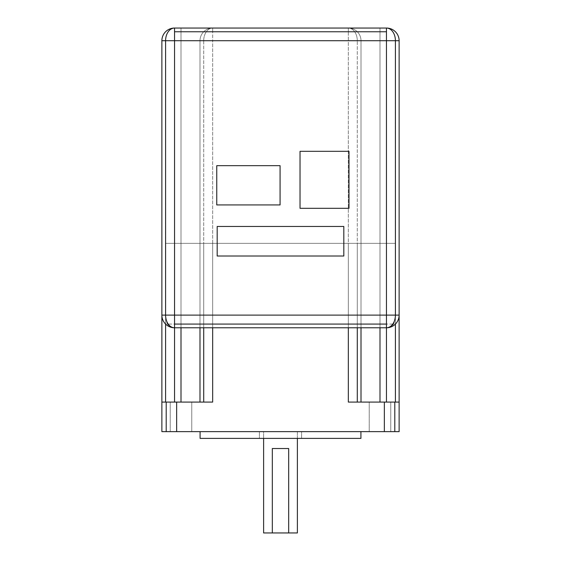 <?xml version="1.0" encoding="UTF-8"?>
<svg xmlns="http://www.w3.org/2000/svg" width="561" height="561" viewBox="0 0 561 561"><rect width="100%" height="100%" fill="white"/><g stroke="black" fill="none" stroke-linecap="round" stroke-linejoin="round"><path stroke-width="0.42" stroke-dasharray="2.81 2.1" d="M361.003 40.715L361.003 402.083L386.459 402.083L386.459 40.715L395.414 40.715L395.414 243.348L386.459 243.348L386.459 40.715L395.414 40.715L395.414 402.083L386.459 402.083L399.123 402.083L399.123 431.633L394.797 431.633L394.797 402.083L399.123 402.083L395.414 402.083L395.414 40.715L386.459 40.715L386.459 327.778L390.33 327.175A12.665 12.665 0 0 0 395.414 324.076L395.414 40.715A12.665 8.955 90 0 0 386.459 28.05A12.665 12.665 0 0 1 399.123 40.715L395.414 40.715A12.665 8.955 -90 0 0 386.459 28.05L386.459 40.715L395.414 40.715A12.665 8.955 90 0 0 386.459 28.05A12.665 12.665 0 0 1 399.123 40.715L386.459 40.715L386.459 31.76L380 31.76L380 40.715L361.003 40.715L361.003 402.083L357.294 402.083L357.294 40.715L361.003 40.715L357.294 40.715A12.665 8.955 90 0 0 348.339 28.05A12.665 12.665 0 0 1 361.003 40.715A12.665 12.665 0 0 0 348.339 28.05L348.339 31.76L212.661 31.76L212.661 40.715L203.706 40.715L203.706 402.083L199.996 402.083L203.706 402.083L203.706 40.715A12.665 8.955 90 0 1 212.661 28.05L212.661 31.76L212.661 28.05L380 28.05L380 40.715L386.459 40.715L361.003 40.715A12.665 12.665 0 0 0 357.294 31.76A12.665 12.665 0 0 1 361.003 40.715A12.665 12.665 0 0 0 348.339 28.05A12.665 12.665 0 0 1 357.294 31.76A12.665 12.665 0 0 0 348.339 28.05L386.459 28.05A12.665 12.665 0 0 1 395.414 31.76A12.665 12.665 0 0 0 386.459 28.05L386.459 40.715L380 40.715L380 31.76L386.459 31.76L386.459 40.715L386.459 31.76L380 31.76L386.459 31.76L380 31.76L380 28.05L380 40.715L380 28.05L386.459 28.05L386.459 31.76L386.459 28.05L348.339 28.05A12.665 12.665 0 0 1 361.003 40.715L380 40.715L361.003 40.715L361.003 402.083L361.003 243.348L348.339 243.348L348.339 327.778L348.339 243.348L199.996 243.348L199.996 327.778L199.996 40.715L203.706 40.715L181 40.715L181 327.778L181 40.715L174.541 40.715L174.541 402.083L165.586 402.083L165.586 40.715L174.541 40.715L165.586 40.715L165.586 324.076A12.665 12.665 0 0 0 170.67 327.175L174.541 327.778L174.541 40.715L165.586 40.715A12.665 8.955 90 0 1 174.541 28.05L174.541 40.715L174.541 31.76L181 31.76L181 40.715L181 31.76L174.541 31.76L174.541 40.715L165.586 40.715A12.665 8.955 -90 0 1 174.541 28.05A12.665 12.665 0 0 0 161.877 40.715L165.586 40.715A12.665 8.955 90 0 1 174.541 28.05A12.665 12.665 0 0 0 165.586 31.76A12.665 12.665 0 0 1 174.541 28.05L174.541 40.715L181 40.715L181 28.05L212.661 28.05A12.665 12.665 0 0 0 199.996 40.715A12.665 12.665 0 0 1 203.706 31.76A12.665 12.665 0 0 0 199.996 40.715L174.541 40.715L174.541 31.76L181 31.76L181 40.715L199.996 40.715A12.665 12.665 0 0 1 212.661 28.05L181 28.05L181 31.76L174.541 31.76L174.541 28.05A12.665 12.665 0 0 0 161.877 40.715L174.541 40.715L174.541 243.348L165.586 243.348L165.586 40.715L165.425 315.114L395.575 315.114L393.836 324.076L167.164 324.076L165.425 315.114L167.164 324.076L393.836 324.076L390.33 327.175L386.459 327.778L174.541 327.778L170.67 327.175L167.164 324.076L170.67 327.175A12.665 12.665 0 0 1 161.877 315.114L165.425 315.114L161.877 315.114A12.665 12.665 0 0 0 165.586 324.076L165.586 40.715L161.877 40.715L161.877 315.114L161.877 40.715A12.665 12.665 0 0 1 174.541 28.05L181 28.05L181 40.715L181 28.05L174.541 28.05L174.541 31.76L181 31.76L174.541 31.76L174.541 28.05A12.665 8.955 -90 0 0 165.586 40.715L174.541 40.715L174.541 28.05A12.665 8.955 90 0 0 165.586 40.715L161.877 40.715A12.665 12.665 0 0 1 165.586 31.76A12.665 12.665 0 0 0 161.877 40.715A12.665 12.665 0 0 1 174.541 28.05L181 28.05L181 31.76L181 28.05L212.661 28.05A12.665 12.665 0 0 0 199.996 40.715L181 40.715L181 243.348L174.541 243.348L174.541 40.715L199.996 40.715A12.665 12.665 0 0 1 212.661 28.05A12.665 12.665 0 0 0 203.706 31.76A12.665 12.665 0 0 1 212.661 28.05A12.665 8.955 -90 0 0 203.706 40.715L212.661 40.715L212.661 31.76L348.339 31.76L348.339 40.715L212.661 40.715L212.661 402.083L203.706 402.083L212.661 402.083L212.661 40.715L348.339 40.715L348.339 28.05A12.665 8.955 -90 0 1 357.294 40.715L348.339 40.715L348.339 402.083L361.003 402.083L361.003 40.715L380 40.715L380 28.05L380 31.76L386.459 31.76L386.459 28.05A12.665 8.955 -90 0 1 395.414 40.715L399.123 40.715A12.665 12.665 0 0 0 386.459 28.05A12.665 8.955 90 0 1 395.414 40.715L386.459 40.715L386.459 28.05A12.665 8.955 -90 0 1 395.414 40.715L395.414 324.076A12.665 12.665 0 0 1 390.33 327.175L393.836 324.076L395.575 315.114L399.123 315.114A12.665 12.665 0 0 1 395.414 324.076A12.665 12.665 0 0 0 399.123 315.114L399.123 40.715A12.665 12.665 0 0 0 395.414 31.76A12.665 12.665 0 0 1 399.123 40.715A12.665 12.665 0 0 0 386.459 28.05L174.541 28.05A12.665 8.955 -90 0 0 165.586 40.715L161.877 40.715L161.877 402.083L199.996 402.083L199.996 40.715L199.996 243.348L181 243.348L181 40.715L174.541 40.715L174.541 327.778L386.459 327.778L386.459 40.715L380 40.715L380 327.778L380 40.715L386.459 40.715L386.459 243.348L395.575 243.348L395.575 315.114L165.425 315.114L165.425 243.348L395.575 243.348L165.425 243.348L203.706 243.348L203.706 327.778L203.706 243.348L212.661 243.348L212.661 327.778L212.661 243.348L357.294 243.348L357.294 327.778L357.294 243.348L361.003 243.348L361.003 327.778L361.003 243.348L386.459 243.348L380 243.348L380 40.715L380 402.083L361.003 402.083L361.003 40.715L386.459 40.715L386.459 402.083L380 402.083L380 40.715L380 243.348L361.003 243.348L361.003 40.715M390.765 431.633L390.765 402.083L369.236 402.083L369.236 431.633L390.765 431.633L390.765 402.083L369.236 402.083L369.236 431.633L390.765 431.633L369.236 431.633L369.236 402.083L390.765 402.083L369.236 402.083L390.765 402.083L369.236 402.083L390.765 402.083L390.765 431.633L369.236 431.633L369.236 402.083L390.765 402.083L390.765 431.633L369.236 431.633L390.765 431.633M191.764 431.633L191.764 402.083L170.235 402.083L170.235 431.633L191.764 431.633L191.764 402.083L170.235 402.083L170.235 431.633L191.764 431.633L170.235 431.633L170.235 402.083L191.764 402.083L170.235 402.083L191.764 402.083L170.235 402.083L191.764 402.083L191.764 431.633L170.235 431.633L170.235 402.083L191.764 402.083L191.764 431.633L170.235 431.633L191.764 431.633M360.919 431.633L200.081 431.633L360.919 431.633M301.608 438.386L301.608 431.633L259.392 431.633L259.392 438.386L301.608 438.386L259.392 438.386L259.392 431.633L301.608 431.633L301.608 438.386L259.392 438.386L301.608 438.386M297.386 438.386L297.386 431.633L263.614 431.633L263.614 438.386L263.614 431.633L297.386 431.633L297.386 438.386M166.203 431.633L166.203 402.083L176.652 402.083L176.652 431.633L161.877 431.633L161.877 402.083L161.877 431.633L176.652 431.633L176.652 402.083L212.661 402.083L166.203 402.083L166.203 431.633M203.706 402.083L161.877 402.083L166.203 402.083L161.877 402.083L165.586 402.083L161.877 402.083L161.877 40.715L165.586 40.715L165.586 402.083L199.996 402.083L199.996 243.348L199.996 402.083L174.541 402.083L174.541 40.715L181 40.715L181 402.083L181 40.715L199.996 40.715L199.996 402.083L199.996 40.715L199.996 402.083L212.661 402.083M348.998 208.313L300.03 208.313L300.03 151.323L348.998 151.323L348.998 208.313L348.998 151.323L300.03 151.323L300.03 208.313L348.998 208.313M280.079 204.933L216.756 204.933L216.756 165.67L280.079 165.67L280.079 204.933L280.079 165.67L216.756 165.67L216.756 204.933L280.079 204.933M343.823 256.012L217.177 256.012L217.177 226.462L343.823 226.462L343.823 256.012L343.823 226.462L217.177 226.462L217.177 256.012L343.823 256.012M348.339 402.083L384.348 402.083L384.348 431.633L176.652 431.633L384.348 431.633L384.348 402.083L394.797 402.083L394.797 431.633L384.348 431.633L399.123 431.633L399.123 40.715L395.414 40.715L399.123 40.715L399.123 402.083L348.339 402.083L348.339 40.715L357.294 40.715L357.294 402.083L348.339 402.083L399.123 402.083L357.294 402.083M174.541 28.05L212.661 28.05L174.541 28.05M399.123 40.715L399.123 315.114L395.575 315.114L395.414 40.715L399.123 40.715L399.123 315.114L399.123 40.715M272.323 448.52L288.677 448.52L272.323 448.52M297.386 532.95L263.614 532.95L297.386 532.95M301.608 431.633L259.392 431.633L301.608 431.633M297.386 431.633L263.614 431.633L297.386 431.633M360.919 438.386L200.081 438.386L360.919 438.386"/><path stroke-width="0.84" d="M380 402.083L380 327.778L380 402.083M360.919 438.386L360.919 431.633L360.919 438.386L200.081 438.386L360.919 438.386M200.081 431.633L200.081 438.386L200.081 431.633M297.386 532.95L297.386 438.386L297.386 532.95L288.677 532.95L297.386 532.95M263.614 438.386L263.614 532.95L272.323 532.95L272.323 448.52L288.677 448.52L288.677 532.95L288.677 448.52L272.323 448.52L272.323 532.95L288.677 532.95L263.614 532.95L263.614 438.386M394.797 431.633L394.797 402.083L384.348 402.083L384.348 431.633L399.123 431.633L399.123 315.114L395.414 315.114L395.414 40.715L386.459 40.715L386.459 315.114L395.414 315.114A12.665 8.955 90 0 1 386.459 327.778L386.459 402.083L386.459 327.778A12.665 12.665 0 0 0 399.123 315.114A12.665 12.665 0 0 1 386.459 327.778L386.459 324.076L174.541 324.076L174.541 315.114L165.586 315.114L165.586 40.715A12.665 8.955 -90 0 1 174.541 28.05A12.665 12.665 0 0 0 161.877 40.715L165.586 40.715L161.877 40.715L161.877 315.114L165.586 315.114A12.665 8.955 90 0 0 174.541 327.778L174.541 324.076L174.541 327.778L386.459 327.778A12.665 8.955 -90 0 0 395.414 315.114L386.459 315.114L386.459 40.715L395.414 40.715A12.665 8.955 -90 0 0 386.459 28.05L386.459 40.715L174.541 40.715L174.541 315.114L386.459 315.114L174.541 315.114L174.541 324.076L386.459 324.076L386.459 315.114L386.459 327.778L174.541 327.778A12.665 12.665 0 0 1 165.586 324.076L165.586 402.083L165.586 324.076A12.665 12.665 0 0 1 161.877 315.114A12.665 12.665 0 0 0 174.541 327.778A12.665 8.955 -90 0 1 165.586 315.114L161.877 315.114L161.877 40.715A12.665 12.665 0 0 1 174.541 28.05L174.541 31.76L386.459 31.76L386.459 28.05L174.541 28.05A12.665 8.955 90 0 0 165.586 40.715L165.586 315.114L174.541 315.114L174.541 40.715L165.586 40.715L386.459 40.715L386.459 31.76L174.541 31.76L174.541 40.715L174.541 28.05L386.459 28.05A12.665 12.665 0 0 1 399.123 40.715A12.665 12.665 0 0 0 386.459 28.05A12.665 8.955 90 0 1 395.414 40.715L399.123 40.715L395.414 40.715L395.414 315.114L399.123 315.114L399.123 431.633L384.348 431.633L384.348 402.083L348.339 402.083L348.339 327.778L348.339 402.083L394.797 402.083L394.797 431.633M166.203 431.633L166.203 402.083L161.877 402.083L161.877 431.633L384.348 431.633L176.652 431.633L176.652 402.083L176.652 431.633L161.877 431.633L161.877 315.114L161.877 402.083L166.203 402.083L166.203 431.633M395.414 402.083L395.414 324.076L395.414 402.083M203.706 402.083L203.706 327.778L203.706 402.083L212.661 402.083L212.661 327.778L212.661 402.083L166.203 402.083L212.661 402.083M199.996 327.778L199.996 402.083L199.996 327.778M357.294 402.083L357.294 327.778L357.294 402.083L348.339 402.083M174.541 402.083L174.541 327.778L174.541 402.083M181 327.778L181 402.083L181 327.778M300.03 208.313L348.998 208.313L348.998 151.323L300.03 151.323L300.03 208.313L300.03 151.323L348.998 151.323L348.998 208.313L300.03 208.313M216.756 204.933L280.079 204.933L280.079 165.67L216.756 165.67L216.756 204.933L216.756 165.67L280.079 165.67L280.079 204.933L216.756 204.933M217.177 256.012L343.823 256.012L343.823 226.462L217.177 226.462L217.177 256.012L217.177 226.462L343.823 226.462L343.823 256.012L217.177 256.012M361.003 402.083L361.003 327.778L361.003 402.083M399.123 315.114L399.123 40.715L399.123 315.114M399.123 402.083L394.797 402.083L399.123 402.083"/></g></svg>
